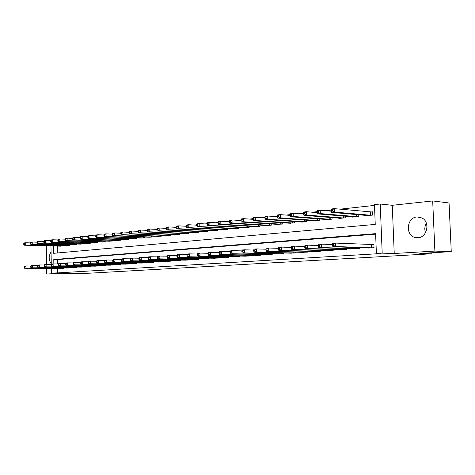 <?xml version="1.0" encoding="UTF-8"?>
<svg xmlns="http://www.w3.org/2000/svg" width="475" height="475" viewBox="0 0 475 475"><rect width="100%" height="100%" fill="white"/><g stroke="black" fill="none" stroke-linecap="round" stroke-linejoin="round"><path stroke-width="0.71" d="M425.529 232.72C424.365 229.443 424.638 226.272 426.36 223.208M417.044 216.938C406.612 217.408 405.021 235.469 415.215 237.512L417.929 237.743C427.209 237.607 430.439 222.039 421.984 217.972L417.044 216.938M51.062 251.993C48.498 256.12 48.563 260.033 51.258 263.726M53.562 245.973L53.681 253.312L375.244 224.408L374.46 204.642L380.226 204.007L382.191 253.151L376.396 253.502L375.606 233.652L53.782 259.54L53.853 263.952M392.261 205.301L394.232 253.49L434.886 251.085L451.25 251.655L449.059 202.967L432.689 200.955L392.261 205.301L380.226 204.007M374.49 205.408L340.053 209.172M331.336 210.128L325.951 210.716M317.253 211.666L312.265 212.212M303.59 213.162L298.977 213.667M290.32 214.611L286.069 215.074M277.436 216.018L273.517 216.446M264.913 217.39L261.315 217.782M252.742 218.72L249.446 219.076M240.902 220.014L237.898 220.341M229.383 221.273L226.658 221.57M218.179 222.496L215.715 222.763M207.266 223.689L205.052 223.933M196.638 224.847L194.661 225.067M186.289 225.981L184.537 226.171M176.195 227.086L174.663 227.252M166.363 228.16L165.033 228.303M156.768 229.205L155.634 229.33M147.41 230.232L146.46 230.333M138.278 231.23L137.507 231.313M129.366 232.204L128.767 232.269M120.662 233.154L120.228 233.201M434.886 251.085L432.689 200.955M46.253 245.783L46.55 264.462M46.615 268.411L46.704 274.045L63.798 273.03L51.407 273.066L51.33 268.423M451.25 251.655L419.763 253.472L431.27 253.81L89.828 273.178L46.704 274.045M57.238 246.068L57.35 252.979M59.856 246.139L63.021 245.937L63.009 245.379M66.476 245.474L69.706 245.272L69.694 244.696M73.233 244.797L76.528 244.589L76.517 244.002M80.127 244.108L83.487 243.895L83.475 243.295M87.163 243.402L90.588 243.188L90.577 242.565M94.341 242.683L97.838 242.47L97.826 241.828M101.668 241.947L105.242 241.727L105.23 241.068M109.149 241.199L112.801 240.979L112.789 240.297M116.797 240.433L120.525 240.208L120.508 239.507M124.604 239.649L128.416 239.424L128.398 238.699M132.578 238.854L136.473 238.616L136.462 237.874M140.737 238.034L144.715 237.797L144.697 237.025M149.073 237.197L153.14 236.96L153.122 236.164M157.593 236.342L161.761 236.099L161.737 235.279M166.315 235.469L170.572 235.22L170.549 234.371M175.233 234.573L179.592 234.323L179.568 233.445M184.359 233.658L188.818 233.403L188.795 232.489M193.699 232.72L198.271 232.465L198.247 231.515M203.264 231.764L207.943 231.497L207.919 230.518M213.061 230.779L217.859 230.512L217.829 229.49M223.102 229.769L228.012 229.496L227.982 228.439M233.385 228.736L238.42 228.463L238.385 227.365M243.93 227.679L249.09 227.4L249.054 226.254M254.737 226.593L260.033 226.308L259.997 225.114M265.828 225.477L271.261 225.192L271.219 223.951M277.204 224.331L282.779 224.04L282.738 222.745M288.883 223.155L294.607 222.864L294.565 221.51M300.877 221.95L306.755 221.653L306.707 220.24M313.191 220.709L313.203 221.012L319.236 220.412L319.182 218.928M325.844 219.432L325.856 219.753L332.055 219.135L332.001 217.58M338.853 218.12L338.865 218.453L345.236 217.817L345.177 216.184M352.23 216.772L352.242 217.123L358.797 216.469L358.732 214.753M365.988 215.383L365.999 215.751L372.744 215.08L372.62 211.826L370.779 212.01M57.612 268.434L57.683 272.899L380 253.597L376.396 253.502M375.63 234.151L57.463 259.582L57.534 263.975M60.23 268.44L63.401 268.298L63.395 267.989M66.868 268.001L70.104 267.853L70.098 267.538M73.643 267.55L76.938 267.401L76.932 267.081M80.548 267.092L83.915 266.938L83.909 266.606M87.596 266.623L91.034 266.463L91.028 266.125M94.792 266.142L98.301 265.982L98.295 265.632M102.137 265.656L105.723 265.495L105.717 265.133M109.642 265.157L113.299 264.991L113.293 264.617M117.301 264.646L121.042 264.48L121.03 264.094M125.133 264.124L128.951 263.957L128.939 263.56M133.131 263.595L137.032 263.417L137.026 263.013M141.301 263.049L145.297 262.871L145.285 262.449M149.661 262.491L153.74 262.313L153.734 261.879M158.205 261.921L162.379 261.743L162.367 261.292M166.951 261.339L171.22 261.155L171.208 260.692M175.893 260.745L180.263 260.555L180.251 260.074M185.042 260.134L189.513 259.944L189.501 259.445M194.412 259.51L198.989 259.314L198.977 258.798M204.007 258.875L208.697 258.673L208.679 258.139M213.827 258.216L218.637 258.014L218.619 257.456M223.897 257.545L228.819 257.337L228.802 256.761M234.211 256.856L239.257 256.648L239.24 256.049M244.785 256.156L249.963 255.942L249.945 255.312M255.633 255.431L260.941 255.212L260.918 254.558M266.754 254.689L272.205 254.463L272.181 253.787M278.172 253.923L283.759 253.703L283.735 252.991M289.887 253.145L295.628 252.914L295.598 252.172M301.916 252.338L307.812 252.106L307.788 251.334M314.272 251.513L320.334 251.281L320.304 250.467M326.972 250.663L333.201 250.426L333.171 249.577M340.023 249.791L346.429 249.547L346.394 248.657M353.447 248.894L360.032 248.651L359.997 247.707M367.258 247.968L374.033 247.724L373.908 244.453L372.062 244.578M431.27 253.81L431.223 252.813M394.232 253.49L382.191 253.151M57.683 272.899L51.407 273.066M51.27 264.492L50.968 245.902M53.93 268.428L54.002 272.905M57.463 259.582L53.782 259.54M24.083 266.707L24.094 267.633L24.611 267.597L24.599 266.665L24.083 266.707L24.712 266.042L26.012 265.947L26.048 268.268L62.54 268.351M24.611 267.597L26.048 268.268L24.747 268.357L61.091 268.452M24.599 266.665L26.012 265.947L30.869 265.97M24.094 267.633L24.747 268.357M23.75 243.521L23.762 244.447L24.278 244.393L24.267 243.467L23.75 243.521L24.385 242.903L25.68 242.761L25.709 245.07L24.415 245.213L60.711 246.169M30.281 242.891L25.68 242.761L24.267 243.467M62.16 246.02L25.709 245.07L24.278 244.393M24.415 245.213L23.762 244.447M30.626 266.226L30.637 267.164L31.166 267.128L31.154 266.19L30.626 266.226L31.255 265.561L32.579 265.46L32.615 267.805L69.225 267.912M31.166 267.128L32.615 267.805L31.291 267.9L67.747 268.007M31.154 266.19L32.579 265.46L37.537 265.489M30.637 267.164L31.291 267.9M37.305 265.739L37.317 266.689L37.858 266.647L37.846 265.703L37.305 265.739L37.929 265.068L39.282 264.967L39.318 267.336L76.042 267.461M37.858 266.647L39.318 267.336L37.964 267.431L74.533 267.562M37.846 265.703L39.282 264.967L44.353 264.997M37.317 266.689L37.964 267.431M44.127 265.246L44.145 266.202L44.692 266.16L44.68 265.204L44.127 265.246L44.745 264.563L46.128 264.462L46.164 266.855L83 266.998M44.692 266.16L46.164 266.855L44.781 266.956L81.457 267.098M44.68 265.204L46.128 264.462L51.312 264.492M44.145 266.202L44.781 266.956M30.281 242.808L30.293 243.74L30.822 243.687L30.81 242.749L30.281 242.808L30.905 242.179L32.229 242.036L32.264 244.376L30.94 244.512L67.349 245.504M36.943 242.173L32.229 242.036L30.81 242.749M68.828 245.355L32.264 244.376L30.822 243.687M30.94 244.512L30.293 243.74M36.943 242.078L36.961 243.022L37.501 242.963L37.483 242.018L36.943 242.078L37.567 241.442L38.914 241.294L38.95 243.657L37.602 243.8L74.124 244.833M43.753 241.442L38.914 241.294L37.483 242.018M75.632 244.678L38.95 243.657L37.501 242.963M37.602 243.8L36.961 243.022M43.753 241.33L43.765 242.286L44.318 242.226L44.3 241.27L43.753 241.33L44.371 240.694L45.748 240.54L45.784 242.927L44.407 243.075L81.035 244.144M50.706 240.694L45.748 240.54L44.3 241.27M82.573 243.99L45.784 242.927L44.318 242.226M44.407 243.075L43.765 242.286M51.092 264.735L51.11 265.703L51.674 265.662L51.656 264.694L51.092 264.735L51.71 264.047L53.117 263.946L53.158 266.368L90.102 266.528M51.674 265.662L53.158 266.368L51.745 266.463L88.528 266.629M51.656 264.694L53.117 263.946L58.419 263.981M51.11 265.703L51.745 266.463M50.7 240.57L50.718 241.532L51.282 241.472L51.264 240.504L50.7 240.57L51.312 239.922L52.719 239.768L52.761 242.185L51.353 242.333L88.089 243.438M57.807 239.934L52.719 239.768L51.264 240.504M89.656 243.283L52.761 242.185L51.282 241.472M51.353 242.333L50.718 241.532M58.211 264.219L58.229 265.192L58.805 265.157L58.787 264.177L58.211 264.219L58.817 263.524L60.26 263.417L60.301 265.863L97.345 266.048M58.805 265.157L60.301 265.863L58.858 265.964L95.742 266.154M58.787 264.177L60.26 263.417L65.681 263.459M58.229 265.192L58.858 265.964M65.491 263.684L65.502 264.676L66.096 264.634L66.078 263.643L65.491 263.684L66.084 262.984L67.557 262.877L67.604 265.353L104.749 265.555M66.096 264.634L67.604 265.353L66.132 265.454L103.111 265.668M66.078 263.643L67.557 262.877L73.108 262.924M65.502 264.676L66.132 265.454M72.924 263.144L72.942 264.147L73.542 264.1L73.524 263.103L72.924 263.144L73.512 262.438L75.02 262.325L75.062 264.83L112.302 265.056M73.542 264.1L75.062 264.83L73.56 264.931L110.627 265.169M73.524 263.103L75.02 262.325L80.697 262.378M72.942 264.147L73.56 264.931M80.524 262.592L80.542 263.601L81.16 263.56L81.142 262.544L80.524 262.592L81.106 261.873L82.644 261.761L82.692 264.29L120.027 264.545M81.16 263.56L82.692 264.29L81.154 264.403L118.317 264.658M81.142 262.544L82.644 261.761L88.463 261.82M80.542 263.601L81.154 264.403M88.297 262.022L88.314 263.049L88.944 263.002L88.926 261.98L88.297 262.022L88.873 261.303L90.446 261.185L90.493 263.744L127.912 264.023M88.944 263.002L90.493 263.744L88.92 263.857L126.166 264.142M88.926 261.98L90.446 261.185L96.401 261.25M88.314 263.049L88.92 263.857M57.802 239.786L57.819 240.766L58.395 240.7L58.377 239.727L57.802 239.786L58.407 239.139L59.85 238.978L59.886 241.419L58.449 241.573L95.285 242.725M65.063 239.157L59.85 238.978L58.377 239.727M96.888 242.565L59.886 241.419L58.395 240.7M58.449 241.573L57.819 240.766M65.063 238.99L65.081 239.982L65.663 239.917L65.651 238.931L65.063 238.99L65.663 238.337L67.129 238.177L67.171 240.641L65.704 240.801L102.636 241.989M72.479 238.361L67.129 238.177L65.651 238.931M104.268 241.828L67.171 240.641L65.663 239.917M65.704 240.801L65.081 239.982M72.479 238.177L72.497 239.174L73.097 239.109L73.079 238.112L72.479 238.177L73.067 237.518L74.569 237.352L74.617 239.845L73.114 240.006L110.141 241.241M80.061 237.553L74.569 237.352L73.079 238.112M111.809 241.074L74.617 239.845L73.097 239.109M73.114 240.006L72.497 239.174M80.061 237.346L80.079 238.355L80.691 238.29L80.673 237.28L80.061 237.346L80.643 236.681L82.181 236.514L82.228 239.032L80.691 239.198L117.806 240.481M87.816 236.722L82.181 236.514L80.673 237.28M119.51 240.308L82.228 239.032L80.691 238.29M80.691 239.198L80.079 238.355M87.816 236.497L87.833 237.518L88.463 237.447L88.439 236.431L87.816 236.497L88.392 235.826L89.959 235.653L90.007 238.201L88.439 238.367L125.632 239.697M95.748 235.873L89.959 235.653L88.439 236.431M127.377 239.525L90.007 238.201L88.463 237.447M88.439 238.367L87.833 237.518M96.247 261.446L96.265 262.479L96.912 262.432L96.888 261.398L96.247 261.446L96.817 260.716L98.426 260.597L98.473 263.186L135.969 263.488M96.912 262.432L98.473 263.186L96.864 263.298L134.182 263.607M96.888 261.398L98.426 260.597L104.524 260.668M96.265 262.479L96.864 263.298M95.742 235.63L95.766 236.657L96.407 236.592L96.383 235.558L95.742 235.63L96.312 234.953L97.915 234.775L97.969 237.352L96.36 237.524L133.635 238.901M103.865 235.012L97.915 234.775L96.383 235.558M135.417 238.723L97.969 237.352L96.407 236.592M96.36 237.524L95.766 236.657M104.381 260.852L104.405 261.897L105.064 261.85L105.04 260.805L104.381 260.852L104.939 260.116L106.584 259.997L106.638 262.61L144.21 262.942M105.064 261.85L106.638 262.61L104.993 262.728L142.381 263.067M105.04 260.805L106.584 259.997L112.836 260.068M104.405 261.897L104.993 262.728M103.859 234.739L103.877 235.784L104.536 235.713L104.512 234.668L103.859 234.739L104.417 234.056L106.056 233.872L106.109 236.479L104.47 236.657L141.811 238.088M112.165 234.127L106.056 233.872L104.512 234.668M143.634 237.904L106.109 236.479L104.536 235.713M104.47 236.657L103.877 235.784M112.706 260.247L112.729 261.303L113.4 261.256L113.383 260.193L112.706 260.247L113.252 259.504L114.938 259.38L114.998 262.028L152.629 262.384M113.4 261.256L114.998 262.028L113.311 262.147L150.765 262.509M113.383 260.193L114.938 259.38L121.345 259.457M112.729 261.303L113.311 262.147M112.159 233.831L112.183 234.882L112.854 234.81L112.83 233.753L112.159 233.831L112.706 233.136L114.392 232.952L114.445 235.588L112.765 235.772L150.171 237.257M120.668 233.219L114.392 232.952L112.83 233.753M152.036 237.067L114.445 235.588L112.854 234.81M112.765 235.772L112.183 234.882M121.226 259.623L121.25 260.698L121.938 260.644L121.921 259.576L121.226 259.623L121.766 258.875L123.494 258.744L123.548 261.422L161.245 261.814M121.938 260.644L123.548 261.422L121.82 261.547L159.333 261.945M121.921 259.576L123.494 258.744L130.061 258.833M121.25 260.698L121.82 261.547M120.656 232.898L120.68 233.961L121.368 233.89L121.345 232.821L120.656 232.898L121.196 232.198L122.918 232.008L122.978 234.68L121.256 234.864L158.721 236.402M129.366 232.293L122.918 232.008L121.345 232.821M160.627 236.212L122.978 234.68L121.368 233.89M121.256 234.864L120.68 233.961M129.954 258.988L129.978 260.074L130.684 260.021L130.661 258.934L129.954 258.988L130.482 258.228L132.246 258.097L132.305 260.811L170.056 261.232M130.684 260.021L132.305 260.811L130.542 260.935L168.102 261.363M130.661 258.934L132.246 258.097L138.985 258.198M129.978 260.074L130.542 260.935M129.36 231.942L129.384 233.023L130.091 232.946L130.067 231.865L129.36 231.942L129.889 231.242L131.652 231.046L131.712 233.748L129.948 233.932L167.467 235.529M138.284 231.349L131.652 231.046L130.067 231.865M169.415 235.339L131.712 233.748L130.091 232.946M129.948 233.932L129.384 233.023M138.89 258.335L138.914 259.433L139.638 259.38L139.614 258.281L138.89 258.335L139.407 257.569L141.218 257.438L141.277 260.181L179.069 260.632M139.638 259.38L141.277 260.181L139.466 260.306L177.074 260.769M139.614 258.281L141.218 257.438L148.129 257.545M138.914 259.433L139.466 260.306M138.273 230.963L138.296 232.055L139.021 231.978L138.997 230.886L138.273 230.963L138.789 230.256L140.594 230.054L140.659 232.792L138.848 232.982L176.415 234.638M147.416 230.381L140.594 230.054L138.997 230.886M178.404 234.442L140.659 232.792L139.021 231.978M138.848 232.982L138.296 232.055M148.046 257.67L148.075 258.78L148.817 258.727L148.788 257.616L148.046 257.67L148.55 256.898L150.403 256.755L150.468 259.534L188.302 260.021M148.817 258.727L150.468 259.534L148.616 259.665L186.253 260.158M148.788 257.616L150.403 256.755L157.498 256.874M148.075 258.78L148.616 259.665M157.433 256.987L157.457 258.109L158.217 258.056L158.193 256.928L157.433 256.987L157.92 256.203L159.82 256.061L159.891 258.875L197.743 259.397M158.217 258.056L159.891 258.875L157.985 259.006L195.652 259.534M158.193 256.928L159.82 256.061L167.111 256.191M157.457 258.109L157.985 259.006M167.052 256.286L167.081 257.42L167.859 257.367L167.829 256.227L167.052 256.286L167.527 255.491L169.474 255.348L169.545 258.198L207.421 258.756M167.859 257.367L169.545 258.198L167.598 258.335L205.271 258.899M167.829 256.227L169.474 255.348L176.961 255.485M167.081 257.42L167.598 258.335M176.92 255.568L176.943 256.72L177.745 256.66L177.715 255.508L176.92 255.568L177.377 254.766L179.378 254.618L179.449 257.503L217.324 258.103M177.745 256.66L179.449 257.503L177.448 257.64L215.127 258.246M177.715 255.508L179.378 254.618L187.067 254.766M176.943 256.72L177.448 257.64M187.037 254.826L187.067 255.995L187.886 255.936L187.857 254.766L187.037 254.826L187.482 254.018L189.531 253.87L189.608 256.791L227.477 257.426M187.886 255.936L189.608 256.791L187.56 256.933L225.227 257.581M187.857 254.766L189.531 253.87L197.44 254.03M187.067 255.995L187.56 256.933M197.422 254.072L197.452 255.253L198.295 255.194L198.265 254.012L197.422 254.072L197.849 253.252L199.957 253.098L200.034 256.055L237.886 256.738M198.295 255.194L200.034 256.055L197.927 256.203L235.576 256.892M198.265 254.012L199.957 253.098L208.092 253.276M197.452 255.253L197.927 256.203M208.08 253.294L208.115 254.493L208.982 254.428L208.947 253.228L208.08 253.294L208.489 252.468L210.651 252.308L210.734 255.307L248.556 256.031M208.982 254.428L210.734 255.307L208.572 255.455L246.187 256.191M208.947 253.228L210.651 252.308L219.028 252.504L219.064 253.709L219.949 253.65L219.913 252.433L219.028 252.498L219.414 251.661L230.274 251.708M208.115 254.493L208.572 255.455M219.913 252.433L221.635 251.495L221.724 254.535L259.493 255.307M219.949 253.65L221.724 254.535L219.503 254.689L257.07 255.467M219.064 253.709L219.503 254.689M230.274 251.679L230.31 252.908L231.218 252.842L231.183 251.607L230.274 251.679L230.642 250.83L232.922 250.663L233.011 253.745L270.72 254.564M231.218 252.842L233.011 253.745L230.731 253.905L268.227 254.731M231.183 251.607L232.922 250.663L241.828 250.895M230.31 252.908L230.731 253.905M147.404 229.965L147.428 231.07L148.17 230.993L148.147 229.882L147.404 229.965L147.909 229.247L149.756 229.045L149.821 231.812L147.968 232.008L185.565 233.73M156.774 229.389L149.756 229.045L148.147 229.882M187.607 233.522L149.821 231.812L148.17 230.993M147.968 232.008L147.428 231.07M156.762 228.938L156.786 230.06L157.546 229.977L157.522 228.855L156.762 228.938L157.249 228.214L159.149 228.006L159.214 230.808L157.32 231.01L194.94 232.792M166.369 228.374L159.149 228.006L157.522 228.855M197.03 232.584L159.214 230.808L157.546 229.977M157.32 231.01L156.786 230.06M166.351 227.887L166.381 229.021L167.158 228.938L167.129 227.798L166.351 227.887L166.832 227.157L168.773 226.943L168.845 229.775L166.897 229.983L204.535 231.836M176.201 227.335L168.773 226.943L167.129 227.798M206.672 231.628L168.845 229.775L167.158 228.938M166.897 229.983L166.381 229.021M176.189 226.807L176.219 227.953L177.015 227.869L176.985 226.717L176.189 226.807L176.652 226.07L178.642 225.851L178.719 228.724L176.724 228.938L214.362 230.862M186.295 226.266L178.642 225.851L176.985 226.717M216.553 230.642L178.719 228.724L177.015 227.869M176.724 228.938L176.219 227.953M186.277 225.702L186.307 226.866L187.126 226.777L187.097 225.613L186.277 225.702L186.723 224.96L188.771 224.734L188.848 227.638L186.8 227.857L224.432 229.858M196.65 225.18L188.771 224.734L187.097 225.613M226.676 229.633L188.848 227.638L187.126 226.777M186.8 227.857L186.307 226.866M196.632 224.568L196.662 225.744L197.505 225.655L197.469 224.473L196.632 224.568L197.06 223.814L199.162 223.583L199.239 226.527L197.137 226.753L234.751 228.825M207.278 224.063L199.162 223.583L197.469 224.473M237.049 228.6L199.239 226.527L197.505 225.655M197.137 226.753L196.662 225.744M207.26 223.398L207.29 224.592L208.151 224.503L208.121 223.303L207.26 223.398L207.67 222.644L209.825 222.407L209.908 225.388L207.753 225.619L245.326 227.774M218.191 222.917L209.825 222.407L208.121 223.303M247.689 227.537L209.908 225.388L208.151 224.503M207.753 225.619L207.29 224.592M218.167 222.205L218.203 223.416L219.088 223.315L219.052 222.11L218.167 222.205L218.559 221.439L220.774 221.196L220.857 224.218L218.648 224.455L256.173 226.694M229.401 221.742L220.774 221.196L219.052 222.11M258.596 226.45L220.857 224.218L219.088 223.315M218.648 224.455L218.203 223.416M229.377 220.976L229.413 222.199L230.322 222.104L230.286 220.875L229.377 220.976L229.746 220.204L232.02 219.949L232.109 223.018L229.835 223.262L267.3 225.583M240.92 220.537L232.02 219.949L230.286 220.875M269.782 225.34L232.109 223.018L230.322 222.104M229.835 223.262L229.413 222.199M241.822 250.836L241.864 252.083L242.802 252.017L242.761 250.764L241.822 250.836L242.173 249.981L244.518 249.808L244.613 252.926L282.239 253.804M242.802 252.017L244.613 252.926L242.268 253.092L279.68 253.971M242.761 250.764L244.518 249.808L253.703 250.064M241.864 252.083L242.268 253.092M240.89 219.711L240.932 220.952L241.864 220.851L241.828 219.61L240.89 219.711L241.241 218.933L243.58 218.672L243.675 221.783L241.336 222.033L278.718 224.449M252.759 219.308L243.58 218.672L241.828 219.61M281.265 224.194L243.675 221.783L241.864 220.851M241.336 222.033L240.932 220.952M253.703 249.969L253.739 251.233L254.707 251.168L254.665 249.898L253.703 249.969L254.024 249.108L256.435 248.93L256.536 252.088L294.067 253.021M254.707 251.168L256.536 252.088L254.125 252.261L291.436 253.193M254.665 249.898L256.435 248.93L265.923 249.203M253.739 251.233L254.125 252.261M252.73 218.417L252.771 219.676L253.733 219.569L253.692 218.31L252.73 218.417L253.056 217.627L255.461 217.36L255.556 220.513L253.151 220.768L290.439 223.28M264.931 218.037L255.461 217.36L253.692 218.31M293.051 223.018L255.556 220.513L253.733 219.569M253.151 220.768L252.771 219.676M265.917 249.078L265.958 250.361L266.95 250.289L266.908 249.007L265.917 249.078L266.214 248.205L268.696 248.021L268.797 251.233L306.209 252.213M266.95 250.289L268.797 251.233L266.321 251.406L303.513 252.391M266.908 249.007L268.696 248.021L278.487 248.324M265.958 250.361L266.321 251.406M264.902 217.081L264.943 218.357L265.929 218.251L265.893 216.974L264.902 217.081L265.204 216.285L267.674 216.012L267.775 219.207L265.305 219.468L302.468 222.08M277.459 216.743L267.674 216.012L265.893 216.974M305.158 221.813L267.775 219.207L265.929 218.251M265.305 219.468L264.943 218.357M278.481 248.164L278.522 249.464L279.543 249.393L279.502 248.087L278.481 248.164L278.754 247.279L281.307 247.089L281.414 250.343L318.683 251.388M279.543 249.393L281.414 250.343L278.861 250.527L315.911 251.572M279.502 248.087L281.307 247.089L291.424 247.422M278.522 249.464L278.861 250.527M277.424 215.709L277.465 217.004L278.487 216.891L278.439 215.597L277.424 215.709L277.703 214.902L280.244 214.623L280.351 217.859L277.804 218.132L314.83 220.851M290.35 215.407L280.244 214.623L278.439 215.597M317.591 220.572L280.351 217.859L278.487 216.891M277.804 218.132L277.465 217.004M291.413 247.22L291.46 248.544L292.511 248.467L292.463 247.143L291.413 247.22L291.662 246.323L294.286 246.133L294.399 249.434L331.503 250.539M292.511 248.467L294.399 249.434L291.769 249.618L328.658 250.729M292.463 247.143L294.286 246.133L304.736 246.495M291.46 248.544L291.769 249.618M290.308 214.296L290.356 215.608L291.401 215.496L291.359 214.178L290.308 214.296L290.558 213.483L293.176 213.192L293.289 216.481L290.67 216.76L327.53 219.587M303.62 214.041L293.176 213.192L291.359 214.178M330.368 219.302L293.289 216.481L291.401 215.496M290.67 216.76L290.356 215.608M304.73 246.252L304.778 247.588L305.858 247.511L305.811 246.169L304.73 246.252L304.95 245.343L307.652 245.142L307.77 248.496L344.684 249.666M305.858 247.511L307.77 248.496L305.063 248.686L341.757 249.862M305.811 246.169L307.652 245.142L318.458 245.545M304.778 247.588L305.063 248.686M303.578 212.842L303.626 214.172L304.701 214.053L304.659 212.723L303.578 212.842L303.798 212.016L306.494 211.719L306.607 215.056L303.911 215.341L340.587 218.286M317.288 212.64L306.494 211.719L304.659 212.723M343.502 217.995L306.607 215.056L304.701 214.053M303.911 215.341L303.626 214.172M318.446 245.248L318.493 246.608L319.61 246.531L319.562 245.171L318.446 245.248L318.63 244.334L321.421 244.126L321.539 247.528L358.239 248.769M319.61 246.531L321.539 247.528L318.755 247.724L355.229 248.965M319.562 245.171L321.421 244.126L332.595 244.566M318.493 246.608L318.755 247.724M317.247 211.339L317.294 212.693L318.404 212.574L318.357 211.221L317.247 211.339L317.431 210.508L320.209 210.205L320.328 213.59L317.549 213.887L354.012 216.944M331.384 211.197L320.209 210.205L318.357 211.221M357.01 216.648L320.328 213.59L318.404 212.574M317.549 213.887L317.294 212.693M332.583 244.221L332.631 245.599L333.782 245.522L333.729 244.138L332.583 244.221L332.732 243.289L335.605 243.081L335.736 246.531L372.192 247.843M333.782 245.522L335.736 246.531L332.862 246.733L369.093 248.051M333.729 244.138L335.605 243.081L373.908 244.578M332.631 245.599L332.862 246.733M331.324 209.796L331.378 211.173L332.524 211.048L332.47 209.671L331.324 209.796L331.479 208.958L334.341 208.644L334.465 212.076L331.603 212.384L367.822 215.573M372.626 212.046L334.341 208.644L332.47 209.671M370.91 215.264L334.465 212.076L332.524 211.048M331.603 212.384L331.378 211.173M62.106 268.357L62.1 267.989M62.421 268.357L62.415 267.989M62.029 245.355L62.041 246.02M61.714 245.343L61.726 246.02M68.786 267.912L68.78 267.538M69.101 267.912L69.095 267.538M75.602 267.461L75.596 267.075M75.923 267.461L75.911 267.075M82.561 267.003L82.555 266.6M82.876 266.998L82.87 266.6M68.697 244.672L68.709 245.355M68.382 244.661L68.394 245.355M75.495 243.972L75.513 244.678M75.181 243.966L75.192 244.678M82.436 243.259L82.448 243.99M82.122 243.253L82.133 243.984M89.656 266.528L89.65 266.119M89.977 266.528L89.971 266.119M89.52 242.535L89.532 243.283M89.199 242.523L89.217 243.277M96.9 266.053L96.894 265.626M97.221 266.048L97.215 265.626M104.298 265.561L104.292 265.121M104.625 265.561L104.613 265.127M111.857 265.062L111.845 264.611M112.177 265.056L112.171 264.611M119.569 264.551L119.563 264.082M119.896 264.545L119.89 264.088M127.454 264.023L127.448 263.548M127.781 264.023L127.775 263.548M96.752 241.793L96.763 242.565M96.431 241.781L96.443 242.559M104.132 241.033L104.144 241.828M103.811 241.021L103.823 241.822M111.667 240.261L111.684 241.074M111.346 240.249L111.364 241.068M119.367 239.465L119.385 240.308M119.041 239.453L119.059 240.303M127.229 238.658L127.252 239.525M126.902 238.646L126.926 239.519M135.512 263.494L135.5 262.996M135.844 263.488L135.832 263.002M135.268 237.827L135.286 238.723M134.942 237.815L134.959 238.717M143.747 262.948L143.735 262.438M144.079 262.948L144.067 262.438M143.486 236.977L143.503 237.904M143.153 236.966L143.177 237.898M152.172 262.39L152.16 261.862M152.499 262.39L152.487 261.862M151.881 236.111L151.905 237.067M151.555 236.099L151.572 237.061M160.782 261.82L160.77 261.274M161.114 261.814L161.102 261.274M160.473 235.226L160.497 236.212M160.14 235.208L160.164 236.206M169.593 261.232L169.575 260.668M169.925 261.232L169.908 260.674M169.254 234.312L169.284 235.339M168.922 234.3L168.952 235.327M178.606 260.638L178.588 260.051M178.938 260.638L178.927 260.057M178.244 233.379L178.273 234.442M177.911 233.368L177.941 234.436M187.827 260.027L187.815 259.421M188.165 260.027L188.148 259.427M197.273 259.397L197.256 258.774M197.612 259.397L197.594 258.78M206.946 258.756L206.928 258.109M207.284 258.756L207.266 258.115M216.849 258.103L216.832 257.426M217.188 258.103L217.17 257.432M227.002 257.426L226.979 256.726M227.341 257.432L227.323 256.738M237.405 256.738L237.381 256.013M237.749 256.738L237.726 256.019M248.069 256.031L248.045 255.277M248.413 256.031L248.389 255.283M259.012 255.307L258.988 254.517M259.356 255.307L259.332 254.529M270.233 254.564L270.204 253.739M270.578 254.564L270.554 253.751M187.447 232.429L187.477 233.522M187.108 232.412L187.138 233.516M196.864 231.45L196.893 232.584M196.525 231.432L196.555 232.578M206.506 230.446L206.536 231.622M206.168 230.428L206.197 231.616M216.38 229.419L216.416 230.642M216.042 229.401L216.078 230.63M226.504 228.362L226.539 229.633M226.159 228.344L226.195 229.621M236.871 227.276L236.912 228.6M236.532 227.258L236.568 228.588M247.505 226.165L247.546 227.537M247.16 226.142L247.202 227.525M258.412 225.019L258.453 226.45M258.067 224.996L258.109 226.438M269.592 223.844L269.64 225.334M269.248 223.82L269.295 225.328M281.752 253.798L281.723 252.943M282.097 253.804L282.067 252.949M281.075 222.632L281.123 224.194M280.725 222.609L280.778 224.182M293.574 253.015L293.544 252.118M293.918 253.021L293.888 252.13M292.855 221.392L292.909 223.018M292.505 221.368L292.564 223.007M305.716 252.213L305.68 251.275M306.066 252.213L306.031 251.281M304.956 220.109L305.015 221.813M304.606 220.085L304.665 221.801M318.191 251.388L318.155 250.402M318.541 251.388L318.505 250.414M317.383 218.791L317.442 220.572M317.033 218.761L317.098 220.56M331.01 250.539L330.974 249.506M331.36 250.539L331.318 249.518M330.155 217.431L330.22 219.302M329.804 217.402L329.87 219.284M344.191 249.66L344.149 248.579M344.541 249.666L344.5 248.591M343.282 216.03L343.354 217.989M342.932 216L343.003 217.977M357.746 248.763L357.699 247.623M358.097 248.769L358.049 247.641M356.784 214.581L356.862 216.648M356.434 214.552L356.511 216.63M371.688 247.837L371.563 244.572M372.044 247.843L371.913 244.578M370.631 212.01L370.761 215.258M370.28 211.993L370.411 215.246M415.215 237.512L418.445 237.696"/></g></svg>
